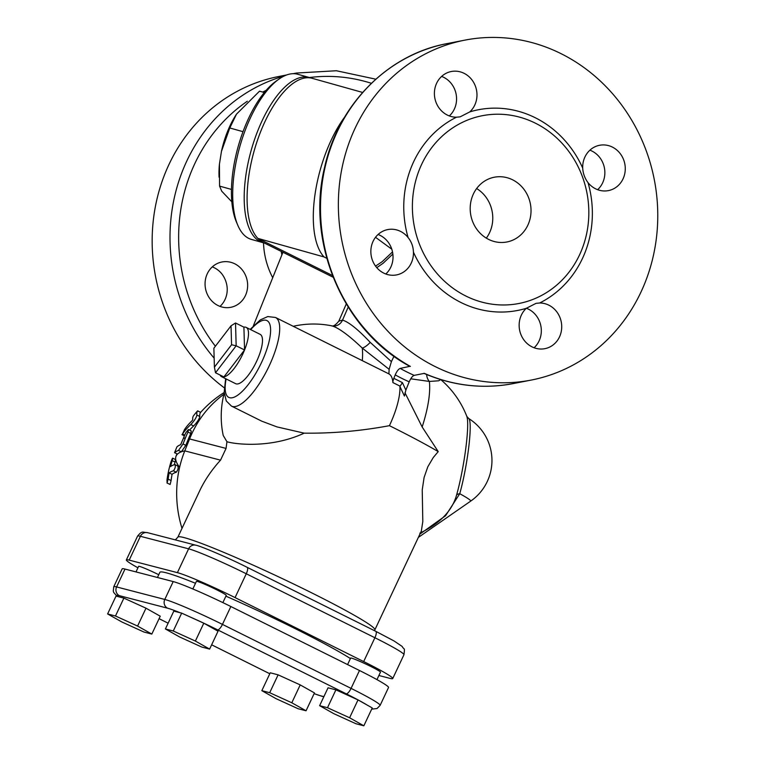<?xml version="1.0" encoding="UTF-8"?>
<svg xmlns="http://www.w3.org/2000/svg" width="764" height="764" viewBox="0 0 764 764"><rect width="100%" height="100%" fill="white"/><g stroke="black" fill="none" stroke-linecap="round" stroke-linejoin="round"><path stroke-width="1.15" d="M333.133 277.246L263.093 242.398A85.759 36.214 -74.3 0 1 257.812 238.368A85.759 36.214 -74.3 0 1 257.296 140.748A85.759 36.214 -74.3 0 1 312.123 78.291L362.623 92.454M426.665 374.522A9.894 7.927 -92.6 0 0 429.368 381.446L438.651 380.797L440.761 379.603M405.522 393.852L422.158 426.971L438.221 451.619A108.851 6.971 -154.8 0 0 389.43 425.672C361.047 430.982 332.627 433.484 304.187 433.159C270.532 448.774 234.787 444.18 226.946 441.726L226.058 448.42L189.577 438.947A108.851 100.055 -101.1 0 1 223.919 394.253M175.328 539.881L177.878 537.149A108.851 6.971 -154.8 0 1 279.337 577.192A108.851 6.971 -154.8 0 1 374.866 629.842L421.336 531.066L422.807 521.516L422.234 489.915L424.096 477.481L427.811 466.785L433.274 457.521L438.221 451.619M456.624 494.91A6.599 4.25 -164.2 0 1 459.747 493.706A45.869 5.625 -80.2 0 0 468.809 446.615A45.869 5.625 -80.2 0 0 468.724 418.529L466.842 416.447A48.514 5.95 99.8 0 1 456.624 494.91C452.231 510.744 439.978 523.483 419.866 533.148M468.724 418.529L468.724 418.529A49.479 49.479 0 0 1 470.672 501.136A42.851 2.741 -154.8 0 0 459.747 493.706L445.574 515.729L419.933 534.065M410.736 378.801L429.368 381.446A92.358 29.729 116.4 0 1 422.158 426.971M331.481 325.779L332.034 325.903C338.777 327.947 348.852 335.329 362.26 348.069A9.894 3.123 134.3 0 0 370.234 342.377C358.087 329.475 348.842 322.055 342.52 320.106L338.805 321.176C335.577 325.101 333.142 326.639 331.481 325.779A92.358 92.358 0 0 0 293.233 326.295M224.215 393.078A92.358 92.358 0 0 0 223.222 435.461L226.946 441.726M402.408 382.611L399.916 386.508L404.414 396.048L405.875 390.118L402.408 382.611L393.832 378.342A6.599 2.12 -63.6 0 0 392.897 382.583A49.479 15.929 -63.6 0 0 388.857 373.863L353.856 356.454M225.638 378.696L224.167 392.333L226.306 400.985L231.444 406.085L261.785 421.184L276.969 426.904L304.187 433.159M399.916 386.508A49.479 15.929 116.4 0 1 389.43 425.672M231.034 325.808L231.568 344.755L214.407 367.159L213.872 348.212L231.034 325.808L235.522 322.991L243.907 327.154A27.542 8.862 116.4 0 1 246.17 327.384L260.152 334.346A27.542 8.862 116.4 0 1 258.538 356.922A27.542 8.862 116.4 0 1 235.618 383.662L221.636 376.709A27.542 8.862 116.4 0 1 220.089 375.038M246.17 327.384A27.542 8.862 116.4 0 1 244.556 349.969A27.542 8.862 116.4 0 1 223.9 376.938A27.542 8.862 116.4 0 1 221.636 376.709M214.407 367.159L215.515 372.765L236.162 345.796L235.522 322.991M231.568 344.755L236.162 345.796L244.556 349.969L223.9 376.938L215.515 372.765M243.907 327.154L244.556 349.969M370.234 342.377L391.397 361.63L389.124 369.327L362.26 348.069A92.358 29.729 116.4 0 1 362.298 360.646M391.397 361.63L393.985 356.253M376.786 267.658L383.203 263.188L392.858 254.02M388.857 373.863A92.358 29.729 -63.6 0 0 389.124 369.327M393.832 378.342L395.227 374.876A179.779 165.234 78.9 0 0 409.208 381.828C410.822 378.18 412.464 376.022 414.164 375.363A173.18 159.17 -101.1 0 1 400.183 368.41C398.483 369.069 396.841 371.218 395.227 374.876M410.383 366.414A173.18 159.17 -101.1 0 1 321.673 187.228A173.18 159.17 -101.1 0 1 446.988 43.624C387.854 54.454 338.299 104.678 324.614 167.268C305.858 243.019 343.294 330.659 409.81 366.348L400.183 368.41M534.093 347.763A23.092 21.22 78.9 0 0 528.421 309.133A23.092 21.22 78.9 0 0 526.367 308.255M597.639 189.692A23.092 21.22 78.9 0 0 604.4 167.86A23.092 21.22 78.9 0 0 589.913 150.183M449.347 115.927A23.092 21.22 78.9 0 0 456.108 94.096A23.092 21.22 78.9 0 0 441.621 76.419M385.801 273.999A23.092 21.22 78.9 0 0 391.311 265.977A23.092 21.22 78.9 0 0 378.084 234.491M408.091 237.547C411.49 241.768 413.267 246.629 413.429 252.139A23.092 21.22 -101.1 0 1 411.729 261.966A23.092 21.22 -101.1 0 1 396.573 274.906A23.092 21.22 -101.1 0 1 371.314 256.322A23.092 21.22 -101.1 0 1 387.711 229.592A23.092 21.22 -101.1 0 1 408.091 237.547A102.261 93.991 78.9 0 1 456.471 117.207A23.092 21.22 -101.1 0 1 447.322 115.058A23.092 21.22 -101.1 0 1 434.496 91.222A23.092 21.22 -101.1 0 1 451.257 71.52A23.092 21.22 -101.1 0 1 474.702 84.47A23.092 21.22 -101.1 0 1 469.803 111.897L460.167 116.835L456.471 117.207M526.32 308.293L536.051 303.346L539.651 302.993A23.092 21.22 -101.1 0 1 548.8 305.142A23.092 21.22 -101.1 0 1 561.626 328.969A23.092 21.22 -101.1 0 1 544.866 348.671A23.092 21.22 -101.1 0 1 521.42 335.721A23.092 21.22 -101.1 0 1 526.32 308.293A102.261 93.991 78.9 0 1 413.429 252.139M644.864 283.119A173.18 159.17 -101.1 0 1 531.276 380.061A173.18 159.17 -101.1 0 1 428.241 362.919A173.18 159.17 -101.1 0 1 339.531 183.732A173.18 159.17 -101.1 0 1 464.846 40.139A173.18 159.17 -101.1 0 1 621.466 104.773A173.18 159.17 -101.1 0 1 644.864 283.119M582.693 168.051A23.092 21.22 -101.1 0 1 584.393 158.234A23.092 21.22 -101.1 0 1 599.549 145.284A23.092 21.22 -101.1 0 1 624.809 163.868A23.092 21.22 -101.1 0 1 608.411 190.608A23.092 21.22 -101.1 0 1 588.032 182.644C584.813 178.394 583.037 173.533 582.693 168.051A102.261 93.991 78.9 0 0 469.803 111.897M581.7 249.933A95.662 87.927 78.9 0 0 568.779 151.415A95.662 87.927 78.9 0 0 482.256 115.717A95.662 87.927 78.9 0 0 461.714 122.689A95.662 87.927 78.9 0 0 417.239 237.91A95.662 87.927 78.9 0 0 518.966 303.48A95.662 87.927 78.9 0 0 581.7 249.933M286.634 74.968L278.65 76.524A173.18 159.17 78.9 0 0 165.062 173.466A173.18 159.17 78.9 0 0 224.244 387.778M220.013 306.402A23.092 21.22 78.9 0 0 227.223 288.525C226.898 283.091 225.122 278.23 221.894 273.932A23.092 21.22 78.9 0 0 212.287 266.894M206.777 274.916A23.092 21.22 -101.1 0 1 221.923 261.995A23.092 21.22 -101.1 0 1 247.183 280.579A23.092 21.22 -101.1 0 1 230.785 307.309A23.092 21.22 -101.1 0 1 209.899 298.695A23.092 21.22 -101.1 0 1 206.777 274.916M409.208 381.828L405.875 390.118M392.515 251.91L382.181 261.68L375.554 266.101M375.516 237.298L391.798 249.207M531.276 380.061L513.427 383.547A173.18 159.17 -101.1 0 1 424.364 373.367L414.164 375.363M326.791 258.308L324.031 256.933A85.759 36.214 -74.3 0 1 344.726 116.968M226.058 448.42L220.538 460.157C211.704 469.86 204.733 480.126 199.624 490.937L177.878 537.149M188.46 429.559L191.277 430.953L190.799 433.446A108.794 99.998 78.9 0 0 188.278 439.233L185.814 445.355L181.326 451.82A108.851 24.715 -158.1 0 0 177.468 454.102L174.593 452.67A112.155 25.47 21.9 0 1 178.518 450.426L183.016 443.96L185.48 437.839A112.098 103.035 -101.1 0 1 188.001 432.052L188.431 429.54L185.833 432.701A111.716 102.682 78.9 0 0 183.322 438.488L180.638 444.696A112.155 25.47 -158.1 0 0 176.933 446.864L174.545 452.718A112.155 25.47 21.9 0 1 178.661 450.359M181.469 451.763A108.851 24.715 21.9 0 1 184.783 450.865L189.577 438.947A108.851 24.715 21.9 0 0 188.278 439.233M182.004 528.382A108.851 100.055 -101.1 0 1 184.783 450.865L220.538 460.157M179.626 467.291A108.851 24.715 21.9 0 1 176.054 456.165A108.851 24.715 21.9 0 1 177.42 454.15M137.94 567.795A49.479 3.171 25.2 0 1 126.366 559.926A49.479 3.171 25.2 0 1 129.192 560.127L177.401 572.647A49.479 3.171 25.2 0 1 235.064 597.591L363.683 661.567A49.479 3.171 25.2 0 1 392.734 678.556A49.479 3.171 25.2 0 1 389.907 678.356L378.896 675.491M192.843 588.968L196.415 581.366A16.493 1.06 25.2 0 1 197.36 581.433A16.493 1.06 25.2 0 1 214.226 588.595A16.493 1.06 25.2 0 1 226.268 595.404L222.868 602.615M347.582 664.584L350.638 658.081A16.493 1.06 25.2 0 1 351.583 658.148A16.493 1.06 25.2 0 1 368.449 665.31A16.493 1.06 25.2 0 1 380.482 672.119L376.958 679.616M136.002 571.921L138.618 566.353A16.493 1.06 25.2 0 1 139.564 566.42A16.493 1.06 25.2 0 1 158.74 574.719M157.441 577.489L159.867 572.331A110.169 7.057 25.2 0 1 166.16 572.78A110.169 7.057 25.2 0 1 195.517 583.285M225.915 596.159A110.169 7.057 25.2 0 1 350.409 658.558M124.99 569.065A49.479 3.171 -154.8 0 0 122.164 568.865L113.76 586.733A49.479 3.171 -154.8 0 1 116.586 586.933A6.599 6.236 104.6 0 0 119.375 595.672L167.574 608.192A6.599 6.236 -75.4 0 1 164.785 599.453L116.586 586.933L124.99 569.065L173.199 581.576L164.785 599.453A49.479 3.171 -154.8 0 1 222.448 624.398A6.599 2.12 -63.6 0 1 217.549 629.813L346.178 693.788A6.599 2.12 -63.6 0 0 351.068 688.383L222.448 624.398L230.852 606.52A49.479 3.171 -154.8 0 0 173.199 581.576M371.686 709.126L377.053 708.524L380.128 705.363L388.532 687.495A49.479 3.171 -154.8 0 0 359.481 670.505L230.852 606.52M306.049 710.787L298.18 708.753L276.081 698.688L261.832 690.666L269.702 692.709L291.81 702.775L306.049 710.787L314.462 692.919L300.214 684.897L291.81 702.775M261.832 690.666L270.246 672.798L278.106 674.841L300.214 684.897M278.106 674.841L269.702 692.709M115.479 615.994L123.883 598.126L117.618 596.493L116.023 596.082L107.609 613.95L115.479 615.994L137.587 626.06L151.826 634.082L143.966 632.038L121.858 621.972L107.609 613.95M123.883 598.126L145.991 608.182L137.587 626.06M145.991 608.182L160.239 616.204L151.826 634.082M195.383 641.063L203.787 623.195L181.679 613.129L173.82 611.085L165.406 628.963L173.275 631.007L195.383 641.063L209.623 649.085L201.763 647.041L179.655 636.985L165.406 628.963M181.679 613.129L173.275 631.007M203.787 623.195L218.036 631.217L209.623 649.085M363.845 725.8L372.249 707.932L358.01 699.91L349.606 717.778L363.845 725.8L355.976 723.756L333.868 713.7L319.629 705.678L327.498 707.722L349.606 717.778M319.629 705.678L328.042 687.801L335.902 689.844L358.01 699.91M335.902 689.844L327.498 707.722M197.58 410.898L196.94 411.576A112.155 112.155 0 0 0 194.237 414.833L193.445 415.864A111.172 22.252 30.4 0 0 192.767 419.675L192.089 420.735A109.653 66.678 -168.6 0 0 184.516 429.569L182.491 434.067A110.837 67.404 11.4 0 1 190.819 424.555C194.333 420.821 196.367 417.66 196.921 415.062A110.121 22.041 -149.6 0 1 197.58 410.898L200.617 412.407A106.759 21.373 30.4 0 0 199.815 416.504C199.232 419.083 197.179 422.234 193.645 425.968A107.495 65.37 -168.6 0 0 189.548 430.094M184.41 435.862L181.975 434.649L182.491 434.067L184.716 435.174M528.573 223.508A32.986 30.321 -101.1 0 1 506.943 241.968A32.986 30.321 -101.1 0 1 470.853 215.419A32.986 30.321 -101.1 0 1 494.279 177.229A32.986 30.321 -101.1 0 1 524.114 189.539A32.986 30.321 -101.1 0 1 528.573 223.508M486.324 238.129A32.986 30.321 78.9 0 0 490.316 230.986A32.986 30.321 78.9 0 0 476.631 188.536M310.661 77.957A85.759 36.214 105.7 0 0 309.248 77.489A85.759 36.214 105.7 0 0 258.127 129.909A85.759 36.214 105.7 0 0 262.931 242.646A85.759 36.214 105.7 0 0 264.163 242.933M262.931 242.646L251.413 239.418A85.759 36.214 -74.3 0 1 237.833 225.351A85.759 36.214 -74.3 0 1 246.61 126.681A85.759 36.214 -74.3 0 1 278.812 79.208A85.759 36.214 -74.3 0 1 297.731 74.261L309.248 77.489M278.812 79.208L275.775 81.385A82.464 34.829 105.7 0 0 244.805 127.034A82.464 34.829 105.7 0 0 236.372 221.904L237.833 225.351M264.306 92.511L259.531 91.174L236.515 114.123L229.783 127.97L221.445 151.425A52.773 22.29 -74.3 0 1 235.837 115.173L236.515 114.123M243.019 131.685L229.783 127.97M219.058 177.181L219.001 175.204A52.773 22.29 -74.3 0 1 219.44 164.098L219.574 186.101L221.713 191.172L231.845 201.839M221.445 151.425L219.44 164.098M231.473 189.434L219.574 186.101M175.08 462.077L172.215 460.654C173.017 457.13 172.616 457.502 171.012 461.781A108.392 99.626 78.9 0 0 166.963 480.241L167.106 482.953L168.128 479.095A109.901 101.01 -101.1 0 1 169.15 472.868A109.987 24.973 21.9 0 1 173.438 470.796C175.3 468.303 175.768 466.212 174.851 464.522A111.076 25.222 -158.1 0 0 170.544 466.584A109.901 101.01 -101.1 0 1 172.215 460.654L172.664 458.152L175.539 459.575L175.08 462.077A106.53 97.916 78.9 0 0 174.307 464.693M166.982 483.001L170.114 484.452L166.982 483.001M173.438 470.796L176.303 472.219C178.136 469.717 178.604 467.616 177.678 465.935L174.851 464.522M176.303 472.219A106.626 24.209 -158.1 0 0 172.072 474.32A106.53 97.916 78.9 0 0 171.088 480.566L170.114 484.452M169.15 472.868L172.072 474.32M332.455 275.498L257.812 238.368L324.031 256.933M332.034 325.903A9.894 9.349 104.6 0 0 342.52 320.106L348.203 307.08M392.897 382.583L399.964 386.097M231.444 406.085A49.479 15.929 -63.6 0 0 242.914 402.685A49.479 15.929 -63.6 0 0 273.464 355.862A49.479 15.929 -63.6 0 0 275.517 317.48L267.792 316.563L260.333 319.868L250.172 329.379M250.678 329.628A42.88 13.8 116.4 0 1 263.465 320.25A42.88 13.8 116.4 0 1 266.626 349.941A42.88 13.8 116.4 0 1 237.976 395.007A42.88 13.8 116.4 0 1 226.144 378.954M539.651 302.993A102.261 93.991 78.9 0 0 588.032 182.644M293.195 73.678L296.499 73.038A173.18 159.17 78.9 0 0 293.386 73.678M284.16 76.008A173.18 159.17 78.9 0 0 214.159 358.163M215.391 346.235A166.581 153.106 -101.1 0 1 247.316 101.249M262.73 92.072A166.581 153.106 -101.1 0 1 266.092 90.4M309.43 77.536A166.581 153.106 -101.1 0 1 371.39 83.295M263.504 242.79A74.614 68.579 78.9 0 0 272.719 277.704M281.906 254.832A61.483 56.517 -101.1 0 1 281.209 251.413M183.016 443.96L185.814 445.355M178.518 450.426L181.326 451.82M183.322 438.488A112.155 25.47 21.9 0 1 185.48 437.839M188.001 432.052L190.799 433.446M174.593 452.67L177.468 454.102M180.686 444.667L180.848 444.247A108.851 24.715 21.9 0 1 181.45 443.13M126.366 559.926L137.577 536.099A49.479 3.171 25.2 0 1 140.404 536.299L188.612 548.819A6.599 6.236 -75.4 0 1 195.861 545.209L147.662 532.699A6.599 6.236 104.6 0 0 140.404 536.299L129.192 560.127M177.401 572.647L188.612 548.819A49.479 3.171 25.2 0 1 246.275 573.764A6.599 2.12 -63.6 0 0 247.116 567.308A6.599 2.12 -63.6 0 0 246.982 567.26M235.064 597.591L246.275 573.764L374.895 637.739A6.599 2.12 -63.6 0 0 375.735 631.293A6.599 2.12 -63.6 0 0 375.601 631.245M363.683 661.567L374.895 637.739A49.479 3.171 25.2 0 1 403.946 654.729C405.016 646.621 404.185 650.345 402.131 646.42L393.995 640.929L375.735 631.293L247.116 567.308C226.536 556.927 199.872 545.783 195.861 545.209M323.821 696.758L321.845 696.243A6.599 6.236 -75.4 0 1 320.699 695.823A42.88 2.741 25.2 0 1 314.128 693.626M269.797 673.743L211.638 644.806L269.797 673.752M159.074 618.678L168.128 623.185L159.084 618.668M117.618 596.493A42.88 2.741 25.2 0 1 119.375 595.672M167.574 608.192A42.88 2.741 25.2 0 1 180.084 612.718M190.236 617.025A42.88 2.741 25.2 0 1 217.549 629.813M380.128 705.363A49.479 3.171 -154.8 0 0 351.068 688.383L359.481 670.505M346.178 693.788A42.88 2.741 25.2 0 1 366.739 704.828M323.879 696.644L320.699 695.823M196.921 415.062L199.815 416.504M190.819 424.555L193.645 425.968M168.128 479.095L171.088 480.566M466.842 416.447A92.358 92.358 0 0 0 440.914 379.737M356.893 357.963L275.517 317.48M338.824 321.119L346.283 303.948M282.938 252.273L253.362 325.836M513.427 383.547C482.905 389.306 453.042 385.906 423.848 373.329M375.821 79.189L336.38 70.746L296.499 73.038M404.958 392.782L405.694 394.186M418.357 537.398L470.672 501.136M374.866 629.842L374.541 630.692M176.054 456.165L176.952 453.95M137.577 536.099C142.238 530.646 141.856 532.231 147.662 532.699M392.734 678.556L403.946 654.729M321.845 696.243L314.109 693.655M117.169 596.378L113.74 592.511L113.263 591.088L113.76 586.733M224.186 392.524A108.851 108.851 0 0 0 200.655 412.34M183.054 439.138A108.851 108.851 0 0 0 180.848 444.247M197.618 410.831L200.665 412.35M464.846 40.139L446.988 43.624"/></g></svg>
